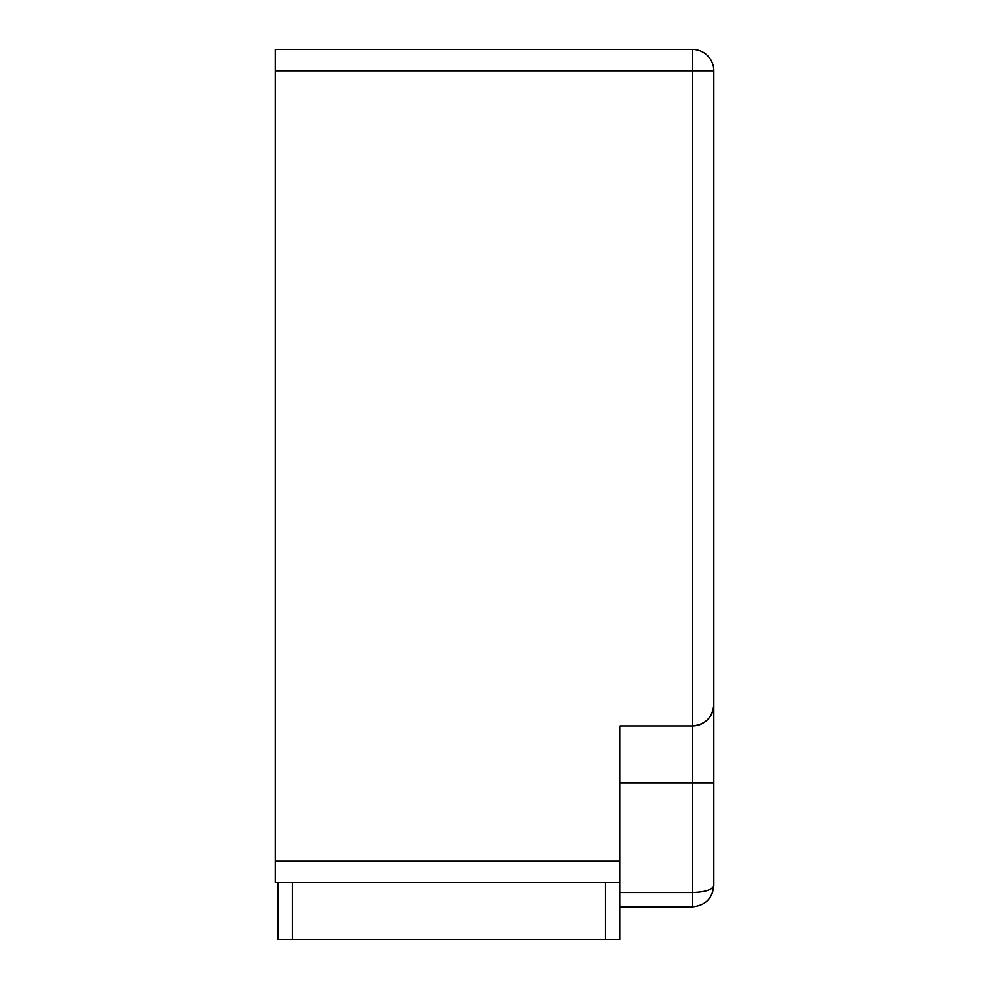 <?xml version="1.0" encoding="UTF-8"?>
<svg xmlns="http://www.w3.org/2000/svg" width="989" height="989" viewBox="0 0 989 989"><rect width="100%" height="100%" fill="white"/><g stroke="black" fill="none" stroke-linecap="round" stroke-linejoin="round"><path stroke-width="1.48" d="M619.831 861.221L275.177 861.221L275.177 882.584L619.831 882.584L619.831 725.926L692.461 725.926C705.404 724.64 712.525 717.519 713.823 704.564L713.823 629.696M275.177 861.221L275.177 70.812L692.461 70.812L692.461 906.789L619.831 906.789M713.823 508.841L713.823 70.812L692.461 70.812L692.461 49.45L275.177 49.45L275.177 70.812M605.589 882.584L605.589 939.55L619.831 939.55L619.831 882.584M605.589 939.55L292.274 939.55L292.274 882.584M278.033 882.584L278.033 939.55L292.274 939.55M692.461 906.789C705.429 905.528 712.55 898.408 713.823 885.427L712.191 893.611L713.823 885.427L713.823 70.812A21.362 21.362 0 0 0 692.461 49.45A21.362 21.362 0 0 1 713.823 70.812A21.362 21.362 0 0 0 692.461 49.45A21.362 21.362 0 0 1 713.823 70.812M713.823 885.427C712.55 889.754 705.429 892.127 692.461 892.548L619.831 892.548M713.823 704.564A21.362 21.362 0 0 1 692.461 725.926M619.831 782.892L713.823 782.892"/></g></svg>
